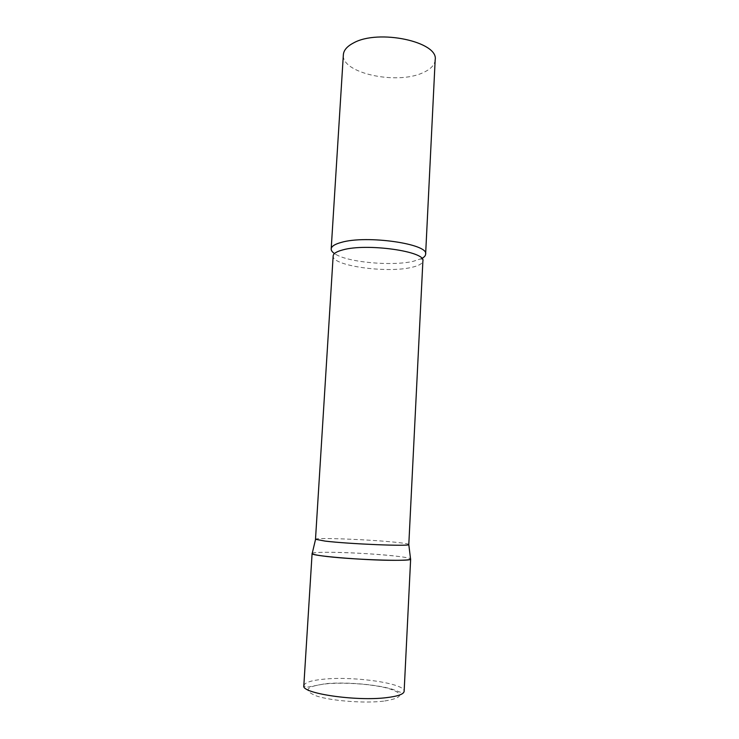 <?xml version="1.0" encoding="UTF-8"?>
<svg xmlns="http://www.w3.org/2000/svg" width="739" height="739" viewBox="0 0 739 739"><rect width="100%" height="100%" fill="white"/><g stroke="black" fill="none" stroke-linecap="round" stroke-linejoin="round"><path stroke-width="0.55" stroke-dasharray="3.69 2.77" d="M312.227 553.345C313.696 552.55 320.098 552.199 331.451 552.301C360.115 552.486 408.898 556.43 410.542 558.841C409.637 558.121 405.591 557.317 398.376 556.421C372.262 553.04 314.223 550.888 312.227 553.345M408.861 544.495C408.667 543.95 404.806 543.276 397.277 542.454C371.726 539.599 314.491 537.308 315.498 539.276M421.858 258.447L413.387 261.283C392.317 266.252 349.15 262.493 335.765 254.373L334.462 253.56M435.179 59.859C434.717 65.032 430.643 69.309 422.976 72.699C396.963 85.124 341.076 73.17 343.358 54.723M303.821 685.709C304.551 682.559 311.221 680.379 323.839 679.169C354.184 676.019 405.489 683.418 404.141 691.325C402.663 691.963 406.681 695.02 394.765 690.087C381.472 685.016 347.376 681.561 325.539 683.686L306.205 687.39L303.821 685.709M383.698 701.154C364.29 703.463 331.654 700.951 316.698 696.055C302.62 690.429 305.697 686.365 325.927 683.861C344.79 682.051 373.186 684.157 388.732 688.554C404.769 693.819 403.088 698.022 383.698 701.154M420.473 259.112C422.459 258.835 423.271 259.444 422.893 260.941C422.551 263.666 418.699 265.828 411.327 267.444C386.275 273.412 331.432 265.671 333.16 255.916C332.956 254.392 333.825 253.883 335.765 254.373"/><path stroke-width="1.11" d="M393.693 560.319C363.745 560.356 309.429 555.737 312.098 553.539L312.144 553.687C312.634 554.305 315.904 555.035 321.982 555.867C346.979 559.478 411.318 561.806 410.579 559.192L410.644 559.053C410.413 559.903 404.76 560.328 393.693 560.319M315.498 539.276L324.948 541.077C348.66 543.987 409.369 546.472 408.796 544.597L422.893 260.941C426.089 251.436 366.72 242.965 342.711 249.921C336.55 251.546 333.363 253.542 333.16 255.916L315.498 539.276M334.462 253.56C332.208 252.017 331.118 250.475 331.192 248.923C331.405 246.364 334.749 244.193 341.196 242.429C366.442 234.836 429.045 243.925 425.627 254.207C425.525 255.759 424.269 257.172 421.858 258.447M331.192 248.923L343.358 54.723C343.7 50.261 347.053 46.354 353.418 43.01C378.359 28.756 438.874 41.837 435.179 59.859L425.627 254.207M410.644 559.053L404.141 691.325C403.808 694.161 397.97 696.267 386.626 697.634C355.902 701.56 300.745 693.274 303.821 685.709L312.098 553.539M315.553 539.387L312.144 553.687M408.796 544.597L410.579 559.192"/></g></svg>
